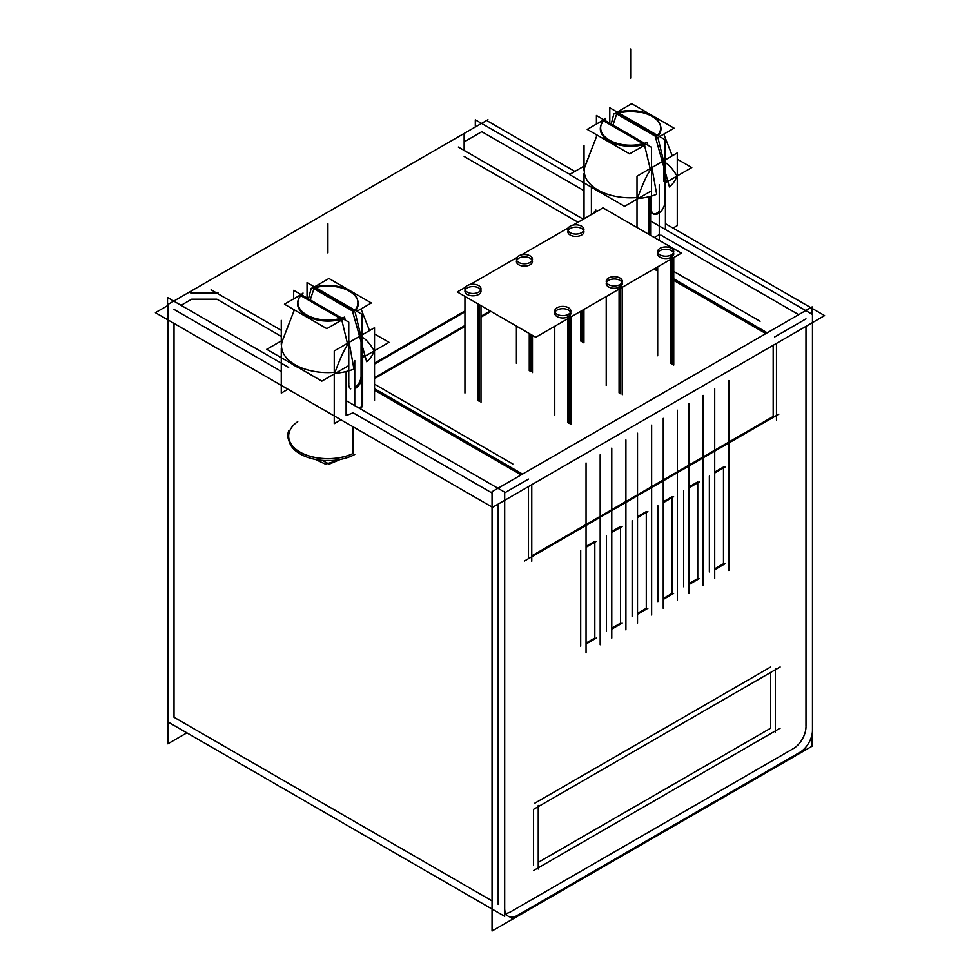 <?xml version="1.0" encoding="UTF-8"?>
<svg xmlns="http://www.w3.org/2000/svg" width="980" height="980" viewBox="0 0 980 980"><rect width="100%" height="100%" fill="white"/><g stroke="black" fill="none" stroke-linecap="round" stroke-linejoin="round"><path stroke-width="1.47" d="M464.14 141.904L481.805 131.7L584.031 190.72L481.805 131.7L464.14 141.904M181.067 305.331L191.664 299.206L216.899 299.206L281.272 336.385L216.899 299.206L191.664 299.206L181.067 305.331M174.011 717.262L174.011 323.425L174.011 717.262L492.046 900.877L174.011 717.262M504.688 913.421A17.836 10.302 -60 0 0 510.813 911.719A17.836 10.302 -60 0 1 505.741 913.409M498.195 904.43L498.195 504.063L498.195 904.43M492.046 493.026L353.021 412.764A39.249 22.663 180 0 1 346.124 415.422L346.124 371.543L346.124 415.422A39.249 22.663 180 0 0 353.021 412.764L492.046 493.026M288.659 437.938L288.659 436.137A39.249 22.663 0 0 0 300.15 452.16A39.249 22.663 0 0 0 353.021 453.544L353.021 426.778L353.021 453.544A39.249 22.663 0 0 1 352.825 453.63M325.666 464.226L315.352 459.412L325.642 464.214L340.354 459.424L329.268 464.104L322.004 460.343M281.272 371.346L174.011 309.411L281.272 371.346M361.694 406.43L358.937 408.023L361.694 406.43M504.688 492.842L528.477 479.098L504.688 492.842M521.152 474.871L374.532 390.224L521.152 474.871M374.532 378.623L464.937 326.426L374.532 378.623M480.996 317.152L490.956 311.407L480.996 317.152M653.979 268.986L657.69 271.129L653.979 268.986M673.75 280.39L765.882 333.592L673.75 280.39M774.555 337.022L805.989 318.88L774.555 337.022M798.676 314.654L660.814 235.053L798.676 314.654M659.27 234.624L654.297 237.491L659.27 234.624M464.14 156.469L578.053 222.239L464.14 156.469M464.937 311.861L374.532 364.058L464.937 311.861M362.661 357.259L362.661 405.867L362.661 357.259M362.661 356.34L364.829 355.091L362.661 356.34M373.735 349.958C368.982 342.326 364.756 337.965 361.081 336.875C364.756 337.965 368.982 342.326 373.735 349.958M361.081 341.775L361.081 375.328L361.081 341.775M354.76 387.553A9.457 5.464 120 0 0 361.081 376.198A9.457 5.464 120 0 1 354.76 387.553M347.704 344.605C344.029 349.946 339.803 359.17 335.05 372.277C339.803 359.17 344.029 349.946 347.704 344.605M297.749 421.633A39.249 22.663 0 0 0 300.15 452.16A39.249 22.663 0 0 0 302.979 453.63M303.237 453.752A39.249 22.663 0 0 0 352.567 453.752M282.069 341.689A46.379 26.779 0 0 0 295.103 364.756A46.379 26.779 0 0 1 282.069 341.689L294.355 309.901L282.559 340.195M355.164 312.314L360.787 335.65L355.164 312.314M357.492 299.733A30.331 17.505 180 0 1 355.642 310.66A30.331 17.505 180 0 0 349.346 291.195A30.331 17.505 180 0 0 315.646 287.569A30.331 17.505 180 0 1 349.346 291.195A30.331 17.505 180 0 1 357.32 299.317M310.219 299.868L313.955 288.733L310.219 299.868M354.197 311.04L314.213 287.961L354.197 311.04M341.8 320.031L347.41 343.368L341.8 320.031M298.312 299.733A30.331 17.505 180 0 0 306.458 315.964A30.331 17.505 180 0 0 341.591 319.211A30.331 17.505 180 0 1 306.458 315.964A30.331 17.505 180 0 1 300.836 295.678L340.317 318.463L300.836 295.678A30.331 17.505 180 0 0 298.483 299.317M295.103 364.756A46.379 26.779 0 0 0 334.254 372.351A46.379 26.779 0 0 1 295.103 364.756M580.699 550.38L580.699 646.175L580.699 550.38M586.052 643.088L594.823 638.017L594.823 542.222L594.823 638.017L586.052 643.088M606.436 535.521L606.436 631.316L606.436 535.521M611.777 628.229L620.561 623.158L620.561 527.363L620.561 623.158L611.777 628.229M632.161 520.662L632.161 616.457L632.161 520.662M637.514 613.37L646.298 608.298L646.298 512.503L646.298 608.298L637.514 613.37M657.899 505.803L657.899 601.598L657.899 505.803M663.252 598.51L672.023 593.451L672.023 497.644L672.023 593.451L663.252 598.51M683.636 490.943L683.636 586.751L683.636 490.943M688.977 583.663L697.76 578.592L697.76 482.797L697.76 578.592L688.977 583.663M709.373 476.096L709.373 571.891L709.373 476.096M714.714 568.804L723.497 563.733L723.497 467.938L723.497 563.733L714.714 568.804M583.933 231.77A8.024 4.631 180 0 1 581.581 235.053A8.024 4.631 180 0 1 572.835 236.058A8.024 4.631 180 0 1 567.873 231.77M568.13 230.606A8.024 4.631 180 0 1 570.225 228.499A8.024 4.631 180 0 1 578.016 227.299A8.024 4.631 180 0 1 583.676 230.606M606.228 283.624A8.024 4.631 0 0 0 611.177 287.912A8.024 4.631 0 0 0 619.936 286.907A8.024 4.631 0 0 0 622.276 283.624M622.018 282.461A8.024 4.631 0 0 0 616.359 279.153A8.024 4.631 0 0 0 608.58 280.354A8.024 4.631 0 0 0 606.485 282.461M516.668 260.325A8.024 4.631 180 0 1 518.763 258.206A8.024 4.631 180 0 1 526.542 257.017A8.024 4.631 180 0 1 532.214 260.325M532.471 261.489A8.024 4.631 180 0 1 530.119 264.759A8.024 4.631 180 0 1 521.36 265.764A8.024 4.631 180 0 1 516.411 261.489M554.754 313.343A8.024 4.631 0 0 0 559.715 317.618A8.024 4.631 0 0 0 568.461 316.613A8.024 4.631 0 0 0 570.813 313.343M570.556 312.179A8.024 4.631 0 0 0 564.897 308.872A8.024 4.631 0 0 0 557.106 310.06A8.024 4.631 0 0 0 555.011 312.179M657.69 253.906A8.024 4.631 0 0 0 662.652 258.193A8.024 4.631 0 0 0 671.398 257.189A8.024 4.631 0 0 0 673.75 253.906M673.493 252.742A8.024 4.631 0 0 0 667.833 249.435A8.024 4.631 0 0 0 660.042 250.635A8.024 4.631 0 0 0 657.948 252.742M465.206 290.031A8.024 4.631 180 0 1 467.288 287.924A8.024 4.631 180 0 1 475.08 286.724A8.024 4.631 180 0 1 480.739 290.031M480.996 291.195A8.024 4.631 180 0 1 478.644 294.478A8.024 4.631 180 0 1 469.898 295.482A8.024 4.631 180 0 1 464.937 291.195M594.823 541.303L586.052 546.362L594.823 541.303M511.634 911.241L792.612 749.026L511.634 911.241M805.989 726.731A17.836 10.302 -60 0 1 793.384 748.573A17.836 10.302 -60 0 0 805.989 726.731M805.989 725.837L805.989 326.365L805.989 725.837M773.196 345.303L773.196 416.463L531.76 555.868L773.196 416.463L773.196 345.303M528.477 557.755L528.477 486.582L528.477 557.755M611.777 531.515L620.561 526.444L611.777 531.515M637.514 516.656L646.298 511.585L637.514 516.656M663.252 501.797L672.023 496.725L663.252 501.797M688.977 486.938L697.76 481.866L688.977 486.938M714.714 472.078L723.497 467.019L714.714 472.078M770.672 728.189L538.24 862.376L770.672 728.189L770.672 672.452L770.672 728.189M533.524 865.107L533.524 809.37L533.524 865.107M534.578 803.318L770.672 667L534.578 803.318M665.42 182.476L665.42 229.553L665.42 182.476M665.42 181.545L667.576 180.308L665.42 181.545M676.482 175.163C671.729 167.531 667.515 163.182 663.827 162.092C667.515 163.182 671.729 167.531 676.482 175.163M663.827 166.98L663.827 181.337L663.827 166.98M650.61 210.675A9.457 5.464 120 0 0 652.411 213.444A9.457 5.464 120 0 0 659.27 211.349A9.457 5.464 120 0 1 650.61 210.675M650.463 169.81C646.776 175.15 642.562 184.375 637.808 197.495C642.562 184.375 646.776 175.15 650.463 169.81M648.87 196.747L648.87 234.367L648.87 196.747M584.827 166.906A46.379 26.779 0 0 0 597.849 189.973A46.379 26.779 0 0 1 584.827 166.906L597.102 135.105L585.305 165.4M657.911 137.519L663.534 160.855L657.911 137.519M660.238 124.95A30.331 17.505 180 0 1 658.401 135.865A30.331 17.505 180 0 0 652.092 116.412A30.331 17.505 180 0 0 618.404 112.774A30.331 17.505 180 0 1 652.092 116.412A30.331 17.505 180 0 1 660.067 124.534M612.978 125.085L616.702 113.937L612.978 125.085M656.943 136.245L616.959 113.166L656.943 136.245M644.546 145.236L650.169 168.585L644.546 145.236M601.059 124.95A30.331 17.505 180 0 0 609.205 141.169A30.331 17.505 180 0 0 644.338 144.415A30.331 17.505 180 0 1 609.205 141.169A30.331 17.505 180 0 1 603.594 120.883L643.064 143.68L603.594 120.883A30.331 17.505 180 0 0 601.242 124.534M597.849 189.973A46.379 26.779 0 0 0 637.012 197.556A46.379 26.779 0 0 1 597.849 189.973M487.954 119.707L167.85 304.511L167.85 743.832L186.874 732.844M504.712 907.235L504.688 907.223A17.836 10.302 120 0 0 508.375 916.337A17.836 10.302 120 0 0 518.089 914.965M346.124 400.624L504.688 492.168L504.688 916.337L167.519 721.672L167.519 319.676M812.151 308.418L824.609 315.609L492.548 507.334L155.391 312.669L167.519 305.662L167.519 297.504L288.659 367.439M487.954 121.251L574.868 171.427M665.42 223.697L810.815 307.647M361.694 407.864L361.694 379.824M340.942 419.808L334.254 423.666L334.254 350.963L374.532 327.712L374.532 400.416M354.76 405.61L354.76 360.542M354.76 454.463A39.249 22.663 180 0 1 315.009 459.338A39.249 22.663 180 0 1 289.088 441.27M281.272 320.374L281.272 345.009M281.272 348.39L281.272 393.078L287.961 389.219M374.532 333.947L389.048 342.339L362.931 357.418M308.455 298.851L311.187 288.328A29.988 17.322 0 0 1 357.161 298.9A29.988 17.322 0 0 1 352.812 312.351L366.692 361.73A46.722 26.975 0 0 0 374.017 351.012M307.034 298.03L307.034 282.595L362.135 314.409L362.135 378.023M362.086 375.916A9.457 5.464 -60 0 1 354.76 388.741M350.73 388.852A9.457 5.464 -60 0 1 348.819 383.584M293.669 298.875L293.669 290.313L348.77 322.126L348.77 385.752M293.669 309.496L293.669 311.665M345.144 320.031L344.617 317.079A29.988 17.322 0 0 1 310.954 316.993A29.988 17.322 0 0 1 298.643 298.9A29.988 17.322 0 0 1 303.004 293.057L302.207 295.25M348.77 340.244L353.939 369.093A46.722 26.975 0 0 1 335.356 373.331M291.44 363.555A46.722 26.975 0 0 0 298.704 367.757M281.272 340.93L266.756 349.309L321.857 381.122L347.974 366.042M300.823 294.747L284.47 304.192L326.855 328.655L343.208 319.211M314.457 286.871L328.949 278.504L371.334 302.979L356.843 311.346M312.596 287.949L353.609 311.628M353.094 453.507A40.082 23.14 180 0 1 302.71 453.507A40.082 23.14 180 0 1 288.659 430.82M218.025 292.861L190.537 292.861M464.14 150.761L464.14 134.897M458.334 147.061L583.296 219.202M673.75 271.423L760.076 321.269M374.532 363.139L464.937 310.942M512.834 464.005L374.532 384.16M281.272 330.321L211.092 289.798M586.052 462.952L586.052 652.913M586.052 644.007L596.416 638.017M600.177 644.754L600.177 454.793M611.777 448.093L611.777 638.054M611.777 629.148L622.153 623.158M625.914 629.907L625.914 439.934M637.514 433.234L637.514 623.207M637.514 614.288L647.89 608.298M651.639 615.048L651.639 425.075M663.252 418.374L663.252 608.347M663.252 599.442L673.628 593.451M677.376 600.189L677.376 410.228M688.977 403.527L688.977 593.488M688.977 584.582L699.353 578.592M703.113 585.33L703.113 395.369M714.714 388.668L714.714 578.629M714.714 569.723L725.09 563.733M728.838 570.47L728.838 380.51M571.083 225.731A8.024 4.631 0 0 0 567.873 229.443A8.024 4.631 0 0 0 573.361 233.84A8.024 4.631 0 0 0 582.316 232.223M582.316 310.354L582.316 341.947M602.957 207.858L573.092 225.106L602.957 207.858L681.406 253.146L535.741 337.255L457.28 291.954L535.741 337.255L681.406 253.146L535.741 337.255L457.28 291.954L535.741 337.255L681.406 253.146L535.741 337.255L457.28 291.954L535.741 337.255L681.406 253.146L602.957 207.858L573.092 225.106L602.957 207.858L681.406 253.146L602.957 207.858L573.092 225.106L602.957 207.858L681.406 253.146L602.957 207.858M568.388 227.813L521.617 254.812L568.388 227.813M516.926 257.532L470.155 284.531L516.926 257.532M465.451 287.238L457.28 291.954L465.451 287.238M580.736 311.273L580.736 341.028M580.736 233.142A8.024 4.631 0 0 0 583.933 229.443A8.024 4.631 0 0 0 578.445 225.045A8.024 4.631 0 0 0 569.49 226.65M620.671 393.801L620.671 284.078A8.024 4.631 180 0 1 611.704 285.695A8.024 4.631 180 0 1 606.228 281.297A8.024 4.631 180 0 1 609.425 277.585M619.078 392.882L619.078 284.996A8.024 4.631 180 0 0 622.276 281.297A8.024 4.631 180 0 0 616.8 276.899A8.024 4.631 180 0 0 607.833 278.504M519.608 255.449A8.024 4.631 0 0 0 516.411 259.149A8.024 4.631 0 0 0 521.899 263.546A8.024 4.631 0 0 0 530.854 261.942M530.854 334.437L530.854 371.653M529.261 333.519L529.261 370.734M529.261 262.861A8.024 4.631 0 0 0 532.471 259.149A8.024 4.631 0 0 0 526.983 254.763A8.024 4.631 0 0 0 518.028 256.368M569.196 423.507L569.196 313.796A8.024 4.631 180 0 1 560.241 315.401A8.024 4.631 180 0 1 554.754 311.015A8.024 4.631 180 0 1 557.963 307.304M567.616 422.588L567.616 314.715A8.024 4.631 180 0 0 570.813 311.015A8.024 4.631 180 0 0 565.325 306.618A8.024 4.631 180 0 0 556.37 308.222M672.133 364.082L672.133 254.371A8.024 4.631 180 0 1 663.178 255.976A8.024 4.631 180 0 1 657.69 251.578A8.024 4.631 180 0 1 660.9 247.879M670.553 363.163L670.553 255.29A8.024 4.631 180 0 0 673.75 251.578A8.024 4.631 180 0 0 668.262 247.181A8.024 4.631 180 0 0 659.307 248.798M477.799 303.8L477.799 400.452M477.799 292.579A8.024 4.631 0 0 0 480.996 288.867A8.024 4.631 0 0 0 475.521 284.47A8.024 4.631 0 0 0 466.554 286.087M468.146 285.168A8.024 4.631 0 0 0 464.937 288.867A8.024 4.631 0 0 0 470.425 293.265A8.024 4.631 0 0 0 479.392 291.66M479.392 304.719L479.392 401.371M586.052 547.293L596.416 541.303M812.151 738.442L812.151 746.184L492.046 931L492.046 491.691L812.151 306.875L812.151 314.274M531.76 561.221L531.76 484.696M374.532 388.644L522.524 474.087M776.479 343.404L776.479 419.93M767.242 332.796L673.75 278.822M657.69 269.549L655.351 268.202M490.159 310.942L480.996 316.234M464.937 325.507L374.532 377.704M524.374 561.05L778.892 414.099M650.61 221.014L812.481 314.457L812.481 738.626M569.797 174.354L475.312 119.805L475.312 126.996M812.457 729.561A17.836 10.302 -60 0 1 799.067 752.75M805.511 749.063L511.646 918.726M659.27 184.73L659.27 240.37M637.012 227.519L637.012 176.179L677.278 152.929L677.278 225.621L673.015 228.083M650.61 196.294L650.61 235.371M584.031 218.283L584.031 173.595M584.031 170.226L584.031 145.591M665.677 182.623L691.794 167.543L677.278 159.164M611.214 124.056L613.933 113.533A29.988 17.322 0 0 1 659.92 124.105A29.988 17.322 0 0 1 655.559 137.555L669.438 186.947A46.722 26.975 0 0 0 676.776 176.216M609.793 123.235L609.793 107.8L664.893 139.613L664.893 203.24M651.565 208.789A9.457 5.464 120 0 0 653.476 214.057A9.457 5.464 120 0 0 661.12 211.129A9.457 5.464 120 0 0 664.844 201.121M596.416 136.882L596.416 134.701M596.416 124.093L596.416 115.517L651.516 147.331L651.516 210.957M647.903 145.248L647.364 142.284A29.988 17.322 0 0 1 613.701 142.198A29.988 17.322 0 0 1 601.389 124.105A29.988 17.322 0 0 1 605.75 118.262L604.954 120.454M651.516 165.449L656.686 194.31A46.722 26.975 0 0 1 638.115 198.536M594.186 188.773A46.722 26.975 0 0 0 601.451 192.962M650.732 191.247L624.603 206.339L569.503 174.526L584.031 166.135M645.955 144.428L629.601 153.86L587.216 129.397L603.57 119.952M656.355 136.833L615.354 113.153M659.589 136.551L674.081 128.184L631.708 103.709L617.204 112.088M611.777 532.434L622.153 526.444M637.514 517.575L647.89 511.585M663.252 502.716L673.628 496.725M688.977 487.856L699.353 481.866M714.714 472.997L725.09 467.019M775.388 732.134L775.388 668.507M780.129 728.164L533.5 870.571M780.129 666.988L533.5 809.382M538.24 805.425L538.24 869.052M595.889 210.039A39.249 22.663 0 0 0 593.439 213.346M581.581 235.053A8.024 4.631 180 0 1 570.225 235.053A8.024 4.631 180 0 1 570.225 228.499A8.024 4.631 180 0 1 581.581 228.499A8.024 4.631 180 0 1 581.581 235.053M581.581 341.518L581.581 310.783M608.58 280.354A8.024 4.631 0 0 0 608.58 286.907A8.024 4.631 0 0 0 619.936 286.907A8.024 4.631 0 0 0 619.936 280.354A8.024 4.631 0 0 0 608.58 280.354M619.936 393.372L619.936 288.647M530.119 264.759A8.024 4.631 180 0 1 518.763 264.759A8.024 4.631 180 0 1 518.763 258.206A8.024 4.631 180 0 1 530.119 258.206A8.024 4.631 180 0 1 530.119 264.759M530.119 371.224L530.119 334.009M557.106 310.06A8.024 4.631 0 0 0 557.106 316.613A8.024 4.631 0 0 0 568.461 316.613A8.024 4.631 0 0 0 568.461 310.06A8.024 4.631 0 0 0 557.106 310.06M568.461 423.078L568.461 318.365M660.042 250.635A8.024 4.631 0 0 0 660.042 257.189A8.024 4.631 0 0 0 671.398 257.189A8.024 4.631 0 0 0 671.398 250.635A8.024 4.631 0 0 0 660.042 250.635M671.398 363.654L671.398 258.928M467.288 287.924A8.024 4.631 180 0 1 478.644 287.924A8.024 4.631 180 0 1 478.644 294.478A8.024 4.631 180 0 1 467.288 294.478A8.024 4.631 180 0 1 467.288 287.924M478.644 304.29L478.644 400.943M327.908 223.795L327.908 252.926L327.908 223.795M630.655 49L630.655 78.131L630.655 49M361.057 308.908L369.521 330.615L361.057 308.908M583.933 309.423L583.933 342.877L583.933 309.423M622.276 287.287L622.276 394.732L622.276 287.287M606.228 296.56L606.228 385.459L606.228 296.56M532.471 335.368L532.471 372.584L532.471 335.368M516.411 326.095L516.411 363.323L516.411 326.095M570.813 317.005L570.813 424.438L570.813 317.005M554.754 326.267L554.754 415.177L554.754 326.267M673.75 257.569L673.75 365.013L673.75 257.569M657.69 266.842L657.69 355.74L657.69 266.842M480.996 305.65L480.996 402.302L480.996 305.65M464.937 296.377L464.937 393.029L464.937 296.377M591.405 214.522L591.405 187.168L591.405 214.522M663.815 134.113L672.268 155.82L663.815 134.113"/></g></svg>
